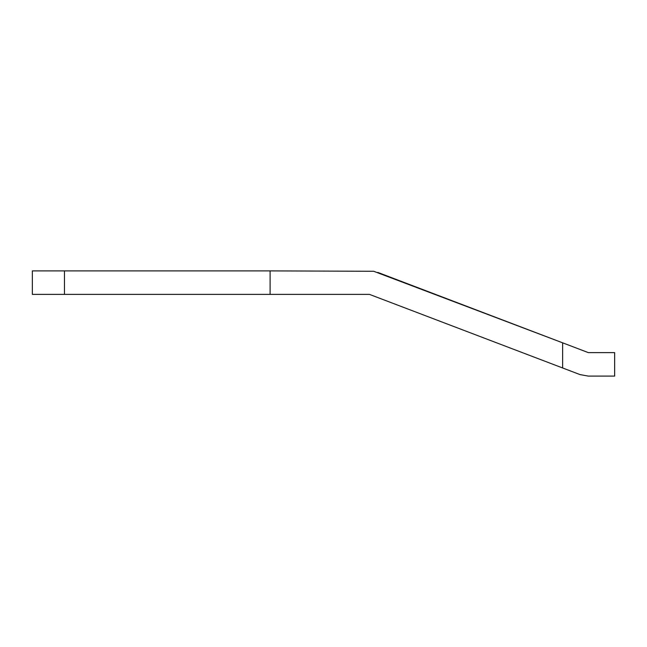 <?xml version="1.0" encoding="UTF-8"?>
<svg xmlns="http://www.w3.org/2000/svg" width="647" height="647" viewBox="0 0 647 647"><rect width="100%" height="100%" fill="white"/><g stroke="black" fill="none" stroke-linecap="round" stroke-linejoin="round"><path stroke-width="0.97" d="M32.35 294.385L32.35 270.891L32.35 294.385L369.469 294.385L579.963 374.573L588.325 376.109L614.65 376.109L588.325 376.109L579.963 374.573L588.325 376.109L579.963 374.573L369.469 294.385L270.098 294.385L270.098 270.891L32.35 270.891L64.474 270.891L64.474 294.385L270.098 294.385L270.098 270.891L64.474 270.891L64.474 294.385L32.35 294.385M373.723 271.279L270.098 270.891L373.723 271.279L562.639 342.829L377.832 272.427M576.234 348.005L588.325 352.615L614.65 352.615L588.325 352.615L562.639 342.829L562.639 367.973L562.639 342.829L576.234 348.005L562.639 342.829M614.65 352.615L614.65 376.109"/></g></svg>
